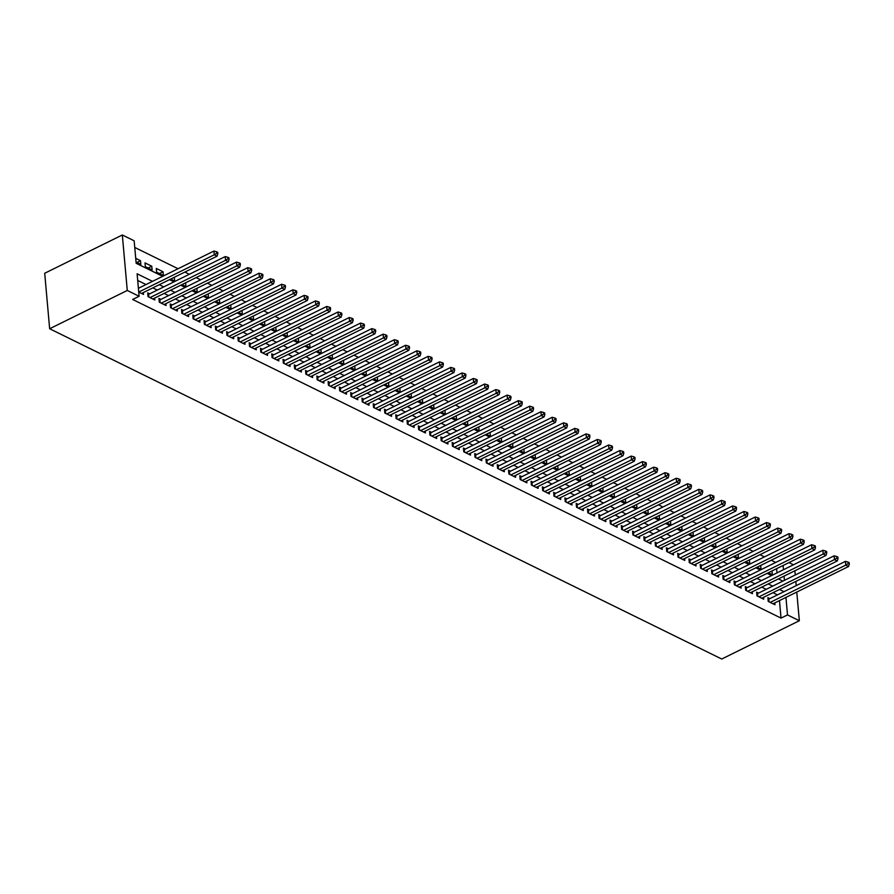 <?xml version="1.0" encoding="UTF-8"?>
<svg xmlns="http://www.w3.org/2000/svg" width="894" height="894" viewBox="0 0 894 894"><rect width="100%" height="100%" fill="white"/><g stroke="black" fill="none" stroke-linecap="round" stroke-linejoin="round"><path stroke-width="1.34" d="M788.966 562.583L793.459 564.784M162.686 276.324L136.167 263.283L134.156 240.799L122.322 234.977L44.7 273.262L49.651 328.746L721.726 659.023L799.337 620.738L787.502 614.916L785.938 597.393M775.713 562.438L771.231 560.236M764.437 556.895L759.945 554.693M753.161 551.352L748.669 549.151M741.875 545.809L737.394 543.608M730.599 540.278L726.118 538.065M719.324 534.735L714.842 532.533M708.048 529.192L703.567 526.991M696.772 523.649L692.291 521.448M685.497 518.107L681.016 515.905M674.221 512.564L669.74 510.362M662.946 507.021L658.465 504.819M651.67 501.478L647.189 499.277M640.395 495.946L635.913 493.734M629.119 490.404L624.638 488.202M617.843 484.861L613.362 482.659M606.568 479.318L602.075 477.117M595.292 473.775L590.8 471.574M584.005 468.232L579.524 466.031M572.73 462.69L568.249 460.488M561.454 457.147L556.973 454.945M550.179 451.604L545.698 449.403M538.903 446.072L534.422 443.86M527.628 440.53L523.146 438.328M516.352 434.987L511.871 432.785M505.076 429.444L500.595 427.243M493.801 423.901L489.32 421.7M482.525 418.358L478.044 416.157M471.25 412.816L466.769 410.614M459.974 407.273L455.493 405.071M448.699 401.73L444.217 399.529M437.423 396.198L432.931 393.986M426.147 390.656L421.655 388.454M414.861 385.113L410.38 382.911M403.585 379.57L399.104 377.369M392.31 374.027L387.828 371.826M381.034 368.484L376.553 366.283M369.758 362.942L365.277 360.74M358.483 357.399L354.002 355.197M347.207 351.867L342.726 349.655M335.932 346.324L331.451 344.123M324.656 340.782L320.175 338.58M313.381 335.239L308.899 333.037M302.105 329.696L297.624 327.495M290.829 324.153L286.348 321.952M279.554 318.61L275.061 316.409M268.278 313.068L263.786 310.866M256.991 307.525L252.51 305.323M245.716 301.993L241.235 299.781M234.44 296.45L229.959 294.249M223.165 290.908L218.684 288.706M211.889 285.365L207.408 283.163M200.614 279.822L196.132 277.621M189.338 274.279L184.857 272.078M178.062 268.736L134.759 247.459M769.857 598.634L767.89 597.661L768.225 601.416L774.986 604.735L774.819 602.88M758.581 593.091L756.615 592.13L756.95 595.873L763.711 599.203L763.543 597.337M747.306 587.548L745.339 586.587L745.674 590.331L752.435 593.661L752.267 591.794M736.03 582.016L734.063 581.044L734.399 584.788L741.16 588.118L740.992 586.252M724.755 576.474L722.788 575.501L723.112 579.245L729.884 582.575L729.716 580.709M713.479 570.931L711.501 569.959L711.836 573.713L718.608 577.032L718.441 575.166M702.203 565.388L700.226 564.416L700.561 568.171L707.333 571.489L707.165 569.634M690.928 559.845L688.95 558.873L689.285 562.628L696.057 565.947L695.89 564.092M679.652 554.302L677.674 553.33L678.01 557.085L684.782 560.404L684.614 558.549M668.377 548.76L666.399 547.798L666.734 551.542L673.506 554.872L673.338 553.006M657.101 543.217L655.123 542.256L655.458 545.999L662.219 549.329L662.063 547.463M645.826 537.685L643.848 536.713L644.183 540.457L650.944 543.787L650.787 541.92M634.55 532.142L632.572 531.17L632.907 534.914L639.668 538.244L639.501 536.378M623.263 526.6L621.296 525.627L621.632 529.371L628.393 532.701L628.225 530.835M611.988 521.057L610.021 520.084L610.356 523.839L617.117 527.158L616.949 525.303M600.712 515.514L598.745 514.542L599.081 518.297L605.841 521.615L605.674 519.76M589.437 509.971L587.47 508.999L587.805 512.754L594.566 516.073L594.398 514.218M578.161 504.428L576.194 503.456L576.529 507.211L583.29 510.53L583.123 508.675M566.885 498.886L564.919 497.924L565.243 501.668L572.015 504.998L571.847 503.132M555.61 493.343L553.632 492.382L553.967 496.125L560.739 499.455L560.572 497.589M544.334 487.811L542.356 486.839L542.692 490.582L549.464 493.913L549.296 492.046M533.059 482.268L531.081 481.296L531.416 485.04L538.188 488.37L538.02 486.504M521.783 476.726L519.805 475.753L520.14 479.497L526.912 482.827L526.745 480.961M510.508 471.183L508.53 470.21L508.865 473.965L515.637 477.284L515.469 475.429M499.232 465.64L497.254 464.668L497.589 468.422L504.361 471.741L504.194 469.886M487.956 460.097L485.978 459.125L486.314 462.88L493.075 466.199L492.918 464.344M476.681 454.554L474.703 453.582L475.038 457.337L481.799 460.656L481.642 458.801M465.405 449.012L463.427 448.05L463.762 451.794L470.523 455.124L470.356 453.258M454.118 443.469L452.152 442.508L452.487 446.251L459.248 449.581L459.08 447.715M442.843 437.937L440.876 436.965L441.211 440.708L447.972 444.039L447.805 442.172M431.567 432.394L429.601 431.422L429.936 435.166L436.697 438.496L436.529 436.63M420.292 426.851L418.325 425.879L418.66 429.634L425.421 432.953L425.253 431.098M409.016 421.309L407.049 420.336L407.385 424.091L414.146 427.41L413.978 425.555M397.741 415.766L395.774 414.794L396.098 418.548L402.87 421.867L402.702 420.012M386.465 410.223L384.487 409.251L384.822 413.006L391.594 416.325L391.427 414.47M375.189 404.68L373.211 403.719L373.547 407.463L380.319 410.793L380.151 408.927M363.914 399.137L361.936 398.176L362.271 401.92L369.043 405.25L368.876 403.384M352.638 393.606L350.66 392.634L350.996 396.377L357.768 399.707L357.6 397.841M341.363 388.063L339.385 387.091L339.72 390.834L346.492 394.165L346.324 392.298M330.087 382.52L328.109 381.548L328.444 385.292L335.205 388.622L335.049 386.756M318.812 376.977L316.834 376.005L317.169 379.76L323.93 383.079L323.773 381.224M307.536 371.435L305.558 370.462L305.893 374.217L312.654 377.536L312.487 375.681M296.249 365.892L294.282 364.92L294.618 368.674L301.379 371.993L301.211 370.138M284.974 360.349L283.007 359.377L283.342 363.132L290.103 366.451L289.935 364.596M273.698 354.806L271.731 353.845L272.067 357.589L278.827 360.919L278.66 359.053M262.423 349.263L260.456 348.302L260.791 352.046L267.552 355.376L267.384 353.51M251.147 343.732L249.18 342.76L249.515 346.503L256.276 349.833L256.109 347.967M239.871 338.189L237.905 337.217L238.229 340.96L245.001 344.291L244.833 342.424M228.596 332.646L226.618 331.674L226.953 335.429L233.725 338.748L233.557 336.882M217.32 327.103L215.342 326.131L215.677 329.886L222.45 333.205L222.282 331.35M206.045 321.561L204.067 320.588L204.402 324.343L211.174 327.662L211.006 325.807M194.769 316.018L192.791 315.046L193.126 318.8L199.898 322.119L199.731 320.264M183.493 310.475L181.516 309.514L181.851 313.258L188.623 316.588L188.455 314.722M172.218 304.932L170.24 303.971L170.575 307.715L177.347 311.045L177.18 309.179M160.942 299.401L158.964 298.428L159.3 302.172L166.06 305.502L165.904 303.636M149.667 293.858L147.689 292.886L148.024 296.629L154.785 299.959L154.628 298.093M136.86 262.467L140.503 260.679L135.72 258.332M148.136 268.01L151.779 266.222L145.007 262.892L145.342 266.647L152.114 269.966L151.779 266.222M159.411 273.553L163.054 271.754L156.294 268.435L156.618 272.178L163.39 275.508L163.054 271.754M170.687 279.096L174.296 277.285M181.963 284.638L185.572 282.828M196.881 288.382L197.216 292.137L193.216 290.159L196.848 288.371M204.525 295.724L208.157 293.925L208.492 297.68L204.491 295.702M215.8 301.267L219.41 299.456M227.076 306.798L230.686 304.988M238.352 312.341L241.961 310.531M249.627 317.884L253.237 316.074M264.546 321.628L264.881 325.382L260.869 323.416L264.512 321.616M272.178 328.97L275.821 327.17L276.157 330.925L272.145 328.958M283.454 334.512L287.063 332.702M294.729 340.055L298.339 338.245M306.005 345.598L309.615 343.788M320.924 349.342L321.259 353.085L317.247 351.118L320.89 349.331M328.556 356.672L332.166 354.862L332.534 358.628L328.534 356.661M339.832 362.215L343.441 360.405M351.107 367.758L354.717 365.948M362.394 373.301L365.992 371.491M373.67 378.844L377.279 377.033M384.945 384.386L388.555 382.576L388.912 386.342L384.912 384.375M396.221 389.929L399.853 388.13L400.188 391.885L396.187 389.907M407.496 395.472L411.106 393.662M418.772 401.015L422.381 399.193M430.048 406.546L433.657 404.736M444.966 410.301L445.301 414.045L441.29 412.078L444.933 410.279M452.599 417.632L456.242 415.833L456.577 419.588L452.565 417.621M463.874 423.175L467.517 421.376L467.853 425.131L463.841 423.164M475.15 428.718L478.759 426.907M486.425 434.26L490.035 432.45M501.344 438.004L501.679 441.748L497.679 439.781L501.31 437.993M508.977 445.346L512.62 443.547L512.955 447.291L508.954 445.324M520.252 450.878L523.862 449.067L524.23 452.833L520.23 450.867M531.539 456.421L535.148 454.61M542.814 461.963L546.424 460.153M554.09 467.506L557.7 465.696M565.366 473.049L568.975 471.239L569.333 475.005L565.332 473.038M576.641 478.592L580.251 476.781L580.608 480.547L576.608 478.581M587.917 484.135L591.56 482.335L591.895 486.09L587.883 484.112M599.192 489.677L602.802 487.867M610.468 495.22L614.077 493.399M625.387 498.964L625.722 502.707L621.71 500.741L625.353 498.941M633.019 506.295L636.629 504.484L636.997 508.25L632.986 506.283M644.295 511.837L647.904 510.027L648.273 513.793L644.261 511.826M655.57 517.38L659.18 515.57M666.846 522.923L670.455 521.113M681.764 526.667L682.1 530.421L678.099 528.443L681.731 526.655M689.408 534.009L693.04 532.209L693.375 535.964L689.375 533.986M700.684 539.551L704.316 537.752L704.651 541.496L700.65 539.529M711.959 545.083L715.569 543.273L715.926 547.039L711.926 545.072M723.235 550.626L726.844 548.815M734.51 556.169L738.12 554.358M749.429 559.912L749.764 563.667L745.752 561.7L749.395 559.901M757.062 567.254L760.671 565.444L761.04 569.21L757.028 567.243M776.998 572.909L776.618 568.673M136.056 262.076L140.839 264.423L140.503 260.679M170.665 279.084L174.665 281.051L174.33 277.296M181.94 284.627L185.941 286.594L185.606 282.839M215.767 301.244L219.768 303.211L219.432 299.468M227.042 306.787L231.043 308.754L230.708 305.01M238.318 312.33L242.319 314.297L241.983 310.553M249.594 317.873L253.594 319.84L253.27 316.096M283.42 334.501L287.432 336.468L287.097 332.713M294.696 340.033L298.708 342.011L298.373 338.256M305.971 345.576L309.983 347.542L309.648 343.799M339.809 362.204L343.81 364.171L343.475 360.427M351.085 367.747L355.086 369.714L354.75 365.97M362.361 373.29L366.361 375.257L366.026 371.502M373.636 378.832L377.637 380.799L377.302 377.044M407.463 395.45L411.463 397.417L411.139 393.673M418.738 400.993L422.75 402.959L422.415 399.216M430.014 406.535L434.026 408.502L433.691 404.758M475.116 428.707L479.128 430.673L478.793 426.919M486.403 434.238L490.404 436.216L490.068 432.461M531.505 456.409L535.506 458.376L535.171 454.633M542.781 461.952L546.782 463.919L546.446 460.175M554.057 467.495L558.057 469.462L557.722 465.707M599.159 489.655L603.171 491.622L602.835 487.878M610.434 495.198L614.446 497.165L614.111 493.421M655.548 517.369L659.548 519.336L659.213 515.581M666.823 522.912L670.824 524.879L670.489 521.124M723.201 550.615L727.202 552.581L726.867 548.838M734.477 556.157L738.478 558.124L738.153 554.381M768.304 572.786L772.315 574.753L771.98 570.998L768.337 572.797M152.494 281.353L137.106 273.787L139.106 296.283L132.647 299.468L781.032 618.1L779.467 600.589M777.501 594.868L773.019 592.666M766.225 589.325L761.744 587.123M754.949 583.782L750.468 581.581M743.674 578.239L739.193 576.038M732.398 572.696L727.917 570.495M721.123 567.154L716.642 564.952M709.847 561.622L705.366 559.409M698.572 556.079L694.09 553.867M687.296 550.536L682.815 548.335M676.02 544.994L671.539 542.792M664.745 539.451L660.264 537.249M653.469 533.908L648.988 531.707M642.194 528.365L637.701 526.164M630.918 522.822L626.426 520.621M619.631 517.28L615.15 515.078M608.356 511.748L603.875 509.535M597.08 506.205L592.599 504.004M585.805 500.662L581.323 498.461M574.529 495.12L570.048 492.918M563.254 489.577L558.772 487.375M551.978 484.034L547.497 481.832M540.702 478.491L536.221 476.29M529.427 472.948L524.946 470.747M518.151 467.406L513.67 465.204M506.876 461.874L502.394 459.661M495.6 456.331L491.119 454.13M484.324 450.788L479.832 448.587M473.049 445.246L468.557 443.044M461.762 439.703L457.281 437.501M450.487 434.16L446.005 431.958M439.211 428.617L434.73 426.416M427.935 423.074L423.454 420.873M416.66 417.543L412.179 415.33M405.384 412L400.903 409.798M394.109 406.457L389.628 404.256M382.833 400.914L378.352 398.713M371.558 395.371L367.076 393.17M360.282 389.829L355.801 387.627M349.006 384.286L344.525 382.084M337.731 378.743L333.25 376.542M326.455 373.2L321.974 370.999M315.18 367.669L310.687 365.456M303.904 362.126L299.412 359.924M292.617 356.583L288.136 354.382M281.342 351.04L276.861 348.839M270.066 345.497L265.585 343.296M258.791 339.955L254.309 337.753M247.515 334.412L243.034 332.21M236.239 328.869L231.758 326.668M224.964 323.337L220.483 321.125M213.688 317.795L209.207 315.582M202.413 312.252L197.932 310.05M191.137 306.709L186.656 304.508M179.862 301.166L175.38 298.965M168.586 295.623L164.105 293.422M157.31 290.081L152.818 287.879M146.035 284.538L137.698 280.448M141.543 293.444L217.086 256.176L214.269 254.79L138.738 292.059L143.509 294.417L143.342 292.55M781.032 618.1L787.502 614.916M139.106 296.283L127.272 290.461L49.651 328.746M799.337 620.738L796.777 592.051M796.208 585.637L795.828 581.413M795.258 574.998L794.878 570.774M784.418 580.351L784.038 576.127M783.468 569.713L783.088 565.489M169.48 279.666L173.961 281.867M180.756 285.208L185.248 287.41M192.031 290.74L196.524 292.953M203.318 296.283L207.799 298.484M214.594 301.826L219.075 304.027M225.869 307.368L230.35 309.57M237.145 312.911L241.626 315.113M248.42 318.454L252.901 320.655M259.696 323.997L264.177 326.198M270.971 329.54L275.453 331.741M282.247 335.071L286.728 337.284M293.523 340.614L298.004 342.815M304.798 346.157L309.279 348.358M316.074 351.7L320.555 353.901M327.349 357.242L331.83 359.444M338.625 362.785L343.117 364.987M349.9 368.328L354.393 370.529M361.187 373.871L365.668 376.072M372.463 379.414L376.944 381.615M383.738 384.945L388.219 387.158M395.014 390.488L399.495 392.689M406.289 396.031L410.771 398.232M417.565 401.574L422.046 403.775M428.841 407.116L433.322 409.318M440.116 412.659L444.597 414.861M451.392 418.202L455.873 420.403M462.667 423.745L467.149 425.946M473.943 429.276L478.424 431.489M485.218 434.819L489.7 437.021M496.494 440.362L500.975 442.564M507.77 445.905L512.262 448.106M519.045 451.448L523.538 453.649M530.332 456.99L534.813 459.192M541.608 462.533L546.089 464.735M552.883 468.076L557.364 470.278M564.159 473.619L568.64 475.82M575.434 479.15L579.915 481.363M586.71 484.693L591.191 486.895M597.985 490.236L602.467 492.438M609.261 495.779L613.742 497.98M620.537 501.322L625.018 503.523M631.812 506.864L636.293 509.066M643.088 512.407L647.569 514.609M654.363 517.95L658.844 520.152M665.639 523.493L670.131 525.694M676.914 529.024L681.407 531.237M688.201 534.567L692.682 536.769M699.477 540.11L703.958 542.312M710.752 545.653L715.234 547.854M722.028 551.196L726.509 553.397M733.303 556.738L737.785 558.94M744.579 562.281L749.06 564.483M755.855 567.824L760.336 570.026M767.13 573.356L771.611 575.568M778.406 578.899L782.887 581.1M122.322 234.977L127.272 290.461M783.971 591.672L779.49 589.47M772.695 586.129L768.214 583.927M761.42 580.597L756.939 578.384M750.144 575.054L745.663 572.842M738.869 569.512L734.387 567.31M727.593 563.969L723.112 561.767M716.317 558.426L711.836 556.224M705.042 552.883L700.561 550.682M693.766 547.34L689.285 545.139M682.491 541.798L677.998 539.596M671.215 536.255L666.723 534.053M659.928 530.723L655.447 528.51M648.653 525.18L644.172 522.979M637.377 519.637L632.896 517.436M626.102 514.095L621.621 511.893M614.826 508.552L610.345 506.35M603.551 503.009L599.069 500.808M592.275 497.466L587.794 495.265M580.999 491.923L576.518 489.722M569.724 486.381L565.243 484.179M558.448 480.849L553.967 478.636M547.173 475.306L542.692 473.105M535.897 469.763L531.416 467.562M524.622 464.221L520.14 462.019M513.346 458.678L508.854 456.476M502.07 453.135L497.578 450.934M490.784 447.592L486.302 445.391M479.508 442.049L475.027 439.848M468.232 436.518L463.751 434.305M456.957 430.975L452.476 428.774M445.681 425.432L441.2 423.231M434.406 419.889L429.925 417.688M423.13 414.347L418.649 412.145M411.855 408.804L407.373 406.602M400.579 403.261L396.098 401.06M389.303 397.718L384.822 395.517M378.028 392.175L373.547 389.974M366.752 386.644L362.271 384.431M355.477 381.101L350.984 378.9M344.201 375.558L339.709 373.357M332.914 370.015L328.433 367.814M321.639 364.473L317.158 362.271M310.363 358.93L305.882 356.728M299.088 353.387L294.607 351.186M287.812 347.844L283.331 345.643M276.537 342.313L272.055 340.1M265.261 336.77L260.78 334.557M253.985 331.227L249.504 329.026M242.71 325.684L238.229 323.483M231.434 320.141L226.953 317.94M220.159 314.599L215.677 312.397M208.883 309.056L204.402 306.854M197.608 303.513L193.126 301.312M186.332 297.97L181.84 295.769M175.056 292.439L170.564 290.226M163.77 286.896L159.288 284.694M138.402 288.304L213.934 251.046L214.269 254.79L216.694 253.259L217.823 253.807L217.689 252.309L216.56 251.75L216.694 253.259M216.56 251.75L213.934 251.046M217.086 256.176L217.823 253.807M150.002 297.601L225.545 260.333L228.361 261.718L152.818 298.987M147.845 294.618L148.058 294.562A1.721 0.838 174.9 0 0 148.627 294.361L225.21 256.589L225.545 260.333L227.97 258.791L229.099 259.349L228.965 257.852L227.836 257.293L227.97 258.791M227.836 257.293L225.21 256.589M228.361 261.718L229.099 259.349M161.278 303.144L236.821 265.876L239.637 267.261L164.094 304.53M159.121 300.161L159.344 300.105A1.721 0.838 174.9 0 0 159.903 299.903L236.485 262.121L236.821 265.876L239.246 264.333L240.374 264.892L240.24 263.395L239.111 262.836L239.246 264.333M239.111 262.836L236.485 262.121M239.637 267.261L240.374 264.892M172.553 308.687L248.096 271.418L250.923 272.804L175.369 310.073M170.396 305.692L170.62 305.647A1.721 0.838 174.9 0 0 171.179 305.446L247.761 267.664L248.096 271.418L250.521 269.876L251.65 270.435L251.516 268.938L250.387 268.379L250.521 269.876M250.387 268.379L247.761 267.664M250.923 272.804L251.65 270.435M183.829 314.23L259.372 276.961L262.199 278.347L186.645 315.616M181.672 311.235L181.895 311.19A1.721 0.838 174.9 0 0 182.454 310.989L259.036 273.206L259.372 276.961L261.808 275.419L262.925 275.978L262.791 274.469L261.674 273.922L261.808 275.419M261.674 273.922L259.036 273.206M262.199 278.347L262.925 275.978M195.104 319.773L270.647 282.504L273.475 283.89L197.92 321.158M192.948 316.778L193.171 316.733A1.721 0.838 174.9 0 0 193.73 316.532L270.312 278.749L270.647 282.504L273.083 280.962L274.201 281.521L274.078 280.012L272.949 279.464L273.083 280.962M272.949 279.464L270.312 278.749M273.475 283.89L274.201 281.521M206.38 325.315L281.923 288.036L284.75 289.421L209.196 326.69M204.223 322.321L204.447 322.265A1.721 0.838 174.9 0 0 205.005 322.075L281.599 284.292L281.923 288.036L284.359 286.505L285.488 287.052L285.354 285.555L284.225 285.007L284.359 286.505M284.225 285.007L281.599 284.292M284.75 289.421L285.488 287.052M217.655 330.847L293.21 293.578L296.026 294.964L220.472 332.233M215.499 327.863L215.722 327.807A1.721 0.838 174.9 0 0 216.281 327.617L292.874 289.835L293.21 293.578L295.635 292.047L296.763 292.595L296.629 291.098L295.501 290.55L295.635 292.047M295.501 290.55L292.874 289.835M296.026 294.964L296.763 292.595M228.931 336.39L304.485 299.121L307.301 300.507L231.747 337.776M226.774 333.406L226.998 333.35A1.721 0.838 174.9 0 0 227.557 333.16L304.15 295.378L304.485 299.121L306.91 297.59L308.039 298.138L307.905 296.64L306.776 296.082L306.91 297.59M306.776 296.082L304.15 295.378M307.301 300.507L308.039 298.138M240.207 341.933L315.761 304.664L318.577 306.05L243.023 343.318M238.05 338.949L238.273 338.893A1.721 0.838 174.9 0 0 238.843 338.692L315.426 300.92L315.761 304.664L318.186 303.122L319.314 303.681L319.18 302.183L318.052 301.624L318.186 303.122M318.052 301.624L315.426 300.92M318.577 306.05L319.314 303.681M251.482 347.475L327.036 310.207L329.852 311.593L254.298 348.861M249.325 344.492L249.549 344.436A1.721 0.838 174.9 0 0 250.119 344.235L326.701 306.463L327.036 310.207L329.461 308.665L330.59 309.223L330.456 307.726L329.327 307.167L329.461 308.665M329.327 307.167L326.701 306.463M329.852 311.593L330.59 309.223M262.758 353.018L338.312 315.75L341.128 317.135L265.574 354.404M260.612 350.035L260.825 349.979A1.721 0.838 174.9 0 0 261.394 349.777L337.977 311.995L338.312 315.75L340.737 314.207L341.866 314.766L341.731 313.269L340.603 312.71L340.737 314.207M340.603 312.71L337.977 311.995M341.128 317.135L341.866 314.766M274.033 358.561L349.588 321.292L352.404 322.678L276.861 359.947M271.888 355.566L272.1 355.521A1.721 0.838 174.9 0 0 272.67 355.32L349.252 317.538L349.588 321.292L352.012 319.75L353.141 320.309L353.007 318.812L351.878 318.253L352.012 319.75M351.878 318.253L349.252 317.538M352.404 322.678L353.141 320.309M285.309 364.104L360.863 326.835L363.679 328.221L288.136 365.49M283.163 361.109L283.376 361.064A1.721 0.838 174.9 0 0 283.946 360.863L360.528 323.08L360.863 326.835L363.288 325.293L364.417 325.852L364.283 324.343L363.154 323.796L363.288 325.293M363.154 323.796L360.528 323.08M363.679 328.221L364.417 325.852M296.584 369.647L372.139 332.378L374.955 333.764L299.412 371.032M294.439 366.652L294.651 366.607A1.721 0.838 174.9 0 0 295.221 366.406L371.803 328.623L372.139 332.378L374.564 330.836L375.692 331.383L375.558 329.886L374.43 329.338L374.564 330.836M374.43 329.338L371.803 328.623M374.955 333.764L375.692 331.383M307.86 375.178L383.414 337.91L386.23 339.295L310.687 376.564M305.714 372.195L305.927 372.139A1.721 0.838 174.9 0 0 306.497 371.949L383.079 334.166L383.414 337.91L385.839 336.379L386.968 336.926L386.834 335.429L385.705 334.881L385.839 336.379M385.705 334.881L383.079 334.166M386.23 339.295L386.968 336.926M319.147 380.721L394.69 343.452L397.506 344.838L321.963 382.107M316.99 377.737L317.214 377.681A1.721 0.838 174.9 0 0 317.772 377.491L394.355 339.709L394.69 343.452L397.115 341.921L398.243 342.469L398.109 340.972L396.981 340.413L397.115 341.921M396.981 340.413L394.355 339.709M397.506 344.838L398.243 342.469M330.422 386.264L405.965 348.995L408.781 350.381L333.238 387.65M328.266 383.28L328.489 383.224A1.721 0.838 174.9 0 0 329.048 383.023L405.63 345.252L405.965 348.995L408.39 347.464L409.519 348.012L409.385 346.514L408.256 345.956L408.39 347.464M408.256 345.956L405.63 345.252M408.781 350.381L409.519 348.012M341.698 391.807L417.241 354.538L420.068 355.924L344.514 393.192M339.541 388.823L339.765 388.767A1.721 0.838 174.9 0 0 340.323 388.566L416.906 350.794L417.241 354.538L419.666 352.996L420.795 353.555L420.661 352.057L419.532 351.498L419.666 352.996M419.532 351.498L416.906 350.794M420.068 355.924L420.795 353.555M352.974 397.349L428.517 360.081L431.344 361.467L355.79 398.735M350.817 394.366L351.04 394.31A1.721 0.838 174.9 0 0 351.599 394.109L428.181 356.337L428.517 360.081L430.953 358.539L432.07 359.097L431.936 357.6L430.819 357.041L430.953 358.539M430.819 357.041L428.181 356.337M431.344 361.467L432.07 359.097M364.249 402.892L439.792 365.624L442.619 367.009L367.065 404.278M362.092 399.909L362.316 399.853A1.721 0.838 174.9 0 0 362.875 399.652L439.457 361.869L439.792 365.624L442.228 364.082L443.357 364.64L443.223 363.143L442.094 362.584L442.228 364.082M442.094 362.584L439.457 361.869M442.619 367.009L443.357 364.64M375.525 408.435L451.068 371.166L453.895 372.552L378.341 409.821M373.368 405.44L373.591 405.395A1.721 0.838 174.9 0 0 374.15 405.194L450.744 367.412L451.068 371.166L453.504 369.624L454.633 370.183L454.498 368.674L453.37 368.127L453.504 369.624M453.37 368.127L450.744 367.412M453.895 372.552L454.633 370.183M386.8 413.978L462.354 376.709L465.171 378.095L389.616 415.364M384.643 410.983L384.867 410.938A1.721 0.838 174.9 0 0 385.426 410.737L462.019 372.954L462.354 376.709L464.779 375.167L465.908 375.726L465.774 374.217L464.645 373.67L464.779 375.167M464.645 373.67L462.019 372.954M465.171 378.095L465.908 375.726M398.076 419.521L473.63 382.252L476.446 383.627L400.892 420.906M395.919 416.526L396.143 416.47A1.721 0.838 174.9 0 0 396.701 416.28L473.295 378.497L473.63 382.252L476.055 380.71L477.184 381.257L477.05 379.76L475.921 379.212L476.055 380.71M475.921 379.212L473.295 378.497M476.446 383.627L477.184 381.257M409.351 425.052L484.906 387.784L487.722 389.169L412.168 426.438M407.195 422.069L407.418 422.013A1.721 0.838 174.9 0 0 407.988 421.823L484.57 384.04L484.906 387.784L487.331 386.253L488.459 386.8L488.325 385.303L487.196 384.755L487.331 386.253M487.196 384.755L484.57 384.04M487.722 389.169L488.459 386.8M420.627 430.595L496.181 393.326L498.997 394.712L423.443 431.981M418.47 427.611L418.694 427.555A1.721 0.838 174.9 0 0 419.264 427.366L495.846 389.583L496.181 393.326L498.606 391.796L499.735 392.343L499.601 390.846L498.472 390.287L498.606 391.796M498.472 390.287L495.846 389.583M498.997 394.712L499.735 392.343M431.903 436.138L507.457 398.869L510.273 400.255L434.73 437.524M429.757 433.154L429.969 433.098A1.721 0.838 174.9 0 0 430.539 432.897L507.121 395.126L507.457 398.869L509.882 397.327L511.01 397.886L510.876 396.388L509.748 395.83L509.882 397.327M509.748 395.83L507.121 395.126M510.273 400.255L511.01 397.886M443.178 441.681L518.732 404.412L521.548 405.798L446.005 443.066M441.033 438.697L441.245 438.641A1.721 0.838 174.9 0 0 441.815 438.44L518.397 400.668L518.732 404.412L521.157 402.87L522.286 403.429L522.152 401.931L521.023 401.372L521.157 402.87M521.023 401.372L518.397 400.668M521.548 405.798L522.286 403.429M454.454 447.223L530.008 409.955L532.824 411.341L457.281 448.609M452.308 444.24L452.52 444.184A1.721 0.838 174.9 0 0 453.09 443.983L529.673 406.2L530.008 409.955L532.433 408.413L533.562 408.971L533.427 407.474L532.299 406.915L532.433 408.413M532.299 406.915L529.673 406.2M532.824 411.341L533.562 408.971M465.729 452.766L541.283 415.498L544.1 416.883L468.557 454.152M463.584 449.771L463.796 449.727A1.721 0.838 174.9 0 0 464.366 449.526L540.948 411.743L541.283 415.498L543.708 413.956L544.837 414.514L544.703 413.017L543.574 412.458L543.708 413.956M543.574 412.458L540.948 411.743M544.1 416.883L544.837 414.514M477.016 458.309L552.559 421.04L555.375 422.426L479.832 459.695M474.859 455.314L475.072 455.269A1.721 0.838 174.9 0 0 475.642 455.068L552.224 417.286L552.559 421.04L554.984 419.498L556.113 420.057L555.979 418.548L554.85 418.001L554.984 419.498M554.85 418.001L552.224 417.286M555.375 422.426L556.113 420.057M488.292 463.852L563.835 426.583L566.651 427.969L491.108 465.238M486.135 460.857L486.358 460.812A1.721 0.838 174.9 0 0 486.917 460.611L563.499 422.828L563.835 426.583L566.26 425.041L567.388 425.589L567.254 424.091L566.125 423.544L566.26 425.041M566.125 423.544L563.499 422.828M566.651 427.969L567.388 425.589M499.567 469.395L575.11 432.115L577.937 433.501L502.383 470.769M497.41 466.4L497.634 466.344A1.721 0.838 174.9 0 0 498.193 466.154L574.775 428.371L575.11 432.115L577.535 430.584L578.664 431.132L578.53 429.634L577.401 429.086L577.535 430.584M577.401 429.086L574.775 428.371M577.937 433.501L578.664 431.132M510.843 474.926L586.386 437.658L589.213 439.043L513.659 476.312M508.686 471.943L508.909 471.887A1.721 0.838 174.9 0 0 509.468 471.697L586.051 433.914L586.386 437.658L588.822 436.127L589.939 436.674L589.805 435.177L588.688 434.618L588.822 436.127M588.688 434.618L586.051 433.914M589.213 439.043L589.939 436.674M522.118 480.469L597.661 443.2L600.489 444.586L524.934 481.855M519.962 477.485L520.185 477.43A1.721 0.838 174.9 0 0 520.744 477.228L597.326 439.457L597.661 443.2L600.097 441.67L601.215 442.217L601.092 440.72L599.963 440.161L600.097 441.67M599.963 440.161L597.326 439.457M600.489 444.586L601.215 442.217M533.394 486.012L608.937 448.743L611.764 450.129L536.21 487.398M531.237 483.028L531.461 482.972A1.721 0.838 174.9 0 0 532.019 482.771L608.613 445L608.937 448.743L611.373 447.201L612.502 447.76L612.368 446.262L611.239 445.704L611.373 447.201M611.239 445.704L608.613 445M611.764 450.129L612.502 447.76M544.669 491.555L620.224 454.286L623.04 455.672L547.486 492.94M542.513 488.571L542.736 488.515A1.721 0.838 174.9 0 0 543.295 488.314L619.888 450.542L620.224 454.286L622.649 452.744L623.777 453.303L623.643 451.805L622.515 451.246L622.649 452.744M622.515 451.246L619.888 450.542M623.04 455.672L623.777 453.303M555.945 497.098L631.499 459.829L634.315 461.215L558.761 498.483M553.788 494.114L554.012 494.058A1.721 0.838 174.9 0 0 554.571 493.857L631.164 456.074L631.499 459.829L633.924 458.287L635.053 458.846L634.919 457.348L633.79 456.789L633.924 458.287M633.79 456.789L631.164 456.074M634.315 461.215L635.053 458.846M567.221 502.64L642.775 465.372L645.591 466.757L570.037 504.026M565.064 499.645L565.287 499.601A1.721 0.838 174.9 0 0 565.857 499.4L642.44 461.617L642.775 465.372L645.2 463.83L646.328 464.388L646.194 462.88L645.066 462.332L645.2 463.83M645.066 462.332L642.44 461.617M645.591 466.757L646.328 464.388M578.496 508.183L654.05 470.914L656.866 472.3L581.312 509.569M576.339 505.188L576.563 505.144A1.721 0.838 174.9 0 0 577.133 504.942L653.715 467.16L654.05 470.914L656.475 469.372L657.604 469.931L657.47 468.422L656.341 467.875L656.475 469.372M656.341 467.875L653.715 467.16M656.866 472.3L657.604 469.931M589.772 513.726L665.326 476.457L668.142 477.843L592.588 515.112M587.626 510.731L587.839 510.686A1.721 0.838 174.9 0 0 588.408 510.485L664.991 472.702L665.326 476.457L667.751 474.915L668.88 475.463L668.746 473.965L667.617 473.418L667.751 474.915M667.617 473.418L664.991 472.702M668.142 477.843L668.88 475.463M601.047 519.258L676.602 481.989L679.418 483.375L603.875 520.643M598.902 516.274L599.114 516.218A1.721 0.838 174.9 0 0 599.684 516.028L676.266 478.245L676.602 481.989L679.027 480.458L680.155 481.006L680.021 479.508L678.892 478.961L679.027 480.458M678.892 478.961L676.266 478.245M679.418 483.375L680.155 481.006M612.323 524.8L687.877 487.532L690.693 488.917L615.15 526.186M610.177 521.817L610.39 521.761A1.721 0.838 174.9 0 0 610.96 521.571L687.542 483.788L687.877 487.532L690.302 486.001L691.431 486.548L691.297 485.051L690.168 484.492L690.302 486.001M690.168 484.492L687.542 483.788M690.693 488.917L691.431 486.548M623.599 530.343L699.153 493.075L701.969 494.46L626.426 531.729M621.453 527.359L621.665 527.304A1.721 0.838 174.9 0 0 622.235 527.102L698.817 489.331L699.153 493.075L701.578 491.544L702.706 492.091L702.572 490.594L701.444 490.035L701.578 491.544M701.444 490.035L698.817 489.331M701.969 494.46L702.706 492.091M634.874 535.886L710.428 498.617L713.244 500.003L637.701 537.272M632.729 532.902L632.941 532.846A1.721 0.838 174.9 0 0 633.511 532.645L710.093 494.874L710.428 498.617L712.853 497.075L713.982 497.634L713.848 496.136L712.719 495.578L712.853 497.075M712.719 495.578L710.093 494.874M713.244 500.003L713.982 497.634M646.161 541.429L721.704 504.16L724.52 505.546L648.977 542.814M644.004 538.445L644.228 538.389A1.721 0.838 174.9 0 0 644.786 538.188L721.369 500.405L721.704 504.16L724.129 502.618L725.257 503.177L725.123 501.679L723.995 501.121L724.129 502.618M723.995 501.121L721.369 500.405M724.52 505.546L725.257 503.177M657.436 546.972L732.979 509.703L735.796 511.089L660.253 548.357M655.28 543.977L655.503 543.932A1.721 0.838 174.9 0 0 656.062 543.731L732.644 505.948L732.979 509.703L735.404 508.161L736.533 508.72L736.399 507.222L735.27 506.663L735.404 508.161M735.27 506.663L732.644 505.948M735.796 511.089L736.533 508.72M668.712 552.514L744.255 515.246L747.082 516.631L671.528 553.9M666.555 549.519L666.779 549.475A1.721 0.838 174.9 0 0 667.337 549.274L743.92 511.491L744.255 515.246L746.68 513.704L747.809 514.262L747.675 512.754L746.546 512.206L746.68 513.704M746.546 512.206L743.92 511.491M747.082 516.631L747.809 514.262M679.988 558.057L755.531 520.789L758.358 522.174L682.804 559.443M677.831 555.062L678.054 555.018A1.721 0.838 174.9 0 0 678.613 554.816L755.195 517.034L755.531 520.789L757.967 519.246L759.084 519.805L758.95 518.297L757.833 517.749L757.967 519.246M757.833 517.749L755.195 517.034M758.358 522.174L759.084 519.805M691.263 563.6L766.806 526.331L769.633 527.706L694.079 564.986M689.106 560.605L689.33 560.549A1.721 0.838 174.9 0 0 689.889 560.359L766.471 522.577L766.806 526.331L769.242 524.789L770.371 525.337L770.237 523.839L769.108 523.292L769.242 524.789M769.108 523.292L766.471 522.577M769.633 527.706L770.371 525.337M702.539 569.132L778.082 531.863L780.909 533.249L705.355 570.517M700.382 566.148L700.605 566.092A1.721 0.838 174.9 0 0 701.164 565.902L777.758 528.119L778.082 531.863L780.518 530.332L781.647 530.88L781.512 529.382L780.384 528.835L780.518 530.332M780.384 528.835L777.758 528.119M780.909 533.249L781.647 530.88M713.814 574.674L789.368 537.406L792.185 538.791L716.63 576.06M711.658 571.691L711.881 571.635A1.721 0.838 174.9 0 0 712.44 571.445L789.033 533.662L789.368 537.406L791.793 535.875L792.922 536.422L792.788 534.925L791.659 534.366L791.793 535.875M791.659 534.366L789.033 533.662M792.185 538.791L792.922 536.422M725.09 580.217L800.644 542.949L803.46 544.334L727.906 581.603M722.933 577.233L723.157 577.178A1.721 0.838 174.9 0 0 723.715 576.976L800.309 539.205L800.644 542.949L803.069 541.406L804.198 541.965L804.064 540.468L802.935 539.909L803.069 541.406M802.935 539.909L800.309 539.205M803.46 544.334L804.198 541.965M736.365 585.76L811.92 548.491L814.736 549.877L739.182 587.146M734.209 582.776L734.432 582.72A1.721 0.838 174.9 0 0 735.002 582.519L811.584 544.748L811.92 548.491L814.345 546.949L815.473 547.508L815.339 546.01L814.211 545.452L814.345 546.949M814.211 545.452L811.584 544.748M814.736 549.877L815.473 547.508M747.641 591.303L823.195 554.034L826.011 555.42L750.457 592.688M745.484 588.319L745.708 588.263A1.721 0.838 174.9 0 0 746.278 588.062L822.86 550.279L823.195 554.034L825.62 552.492L826.749 553.051L826.615 551.553L825.486 550.995L825.62 552.492M825.486 550.995L822.86 550.279M826.011 555.42L826.749 553.051M758.917 596.846L834.471 559.577L837.287 560.963L761.744 598.231M756.771 593.851L756.983 593.806A1.721 0.838 174.9 0 0 757.553 593.605L834.136 555.822L834.471 559.577L836.896 558.035L838.024 558.594L837.89 557.096L836.762 556.537L836.896 558.035M836.762 556.537L834.136 555.822M837.287 560.963L838.024 558.594M770.192 602.388L845.746 565.12L848.562 566.505L773.019 603.774M768.047 599.393L768.259 599.349A1.721 0.838 174.9 0 0 768.829 599.148L845.411 561.365L845.746 565.12L848.171 563.578L849.3 564.136L849.166 562.628L848.037 562.08L848.171 563.578M848.037 562.08L845.411 561.365M848.562 566.505L849.3 564.136M148.259 296.752L148.058 294.562M148.862 297.043L148.627 294.361M159.534 302.295L159.344 300.105M160.138 302.585L159.903 299.903M170.81 307.827L170.62 305.647M171.424 308.128L171.179 305.446M182.085 313.369L181.895 311.19M182.7 313.671L182.454 310.989M193.361 318.912L193.171 316.733M193.976 319.214L193.73 316.532M204.637 324.455L204.447 322.265M205.251 324.757L205.005 322.075M215.912 329.998L215.722 327.807M216.527 330.299L216.281 327.617M227.188 335.541L226.998 333.35M227.802 335.842L227.557 333.16M238.463 341.083L238.273 338.893M239.078 341.374L238.843 338.692M249.75 346.626L249.549 344.436M250.354 346.917L250.119 344.235M261.026 352.158L260.825 349.979M261.629 352.459L261.394 349.777M272.301 357.701L272.1 355.521M272.905 358.002L272.67 355.32M283.577 363.243L283.376 361.064M284.18 363.545L283.946 360.863M294.852 368.786L294.651 366.607M295.456 369.088L295.221 366.406M306.128 374.329L305.927 372.139M306.731 374.631L306.497 371.949M317.404 379.872L317.214 377.681M318.007 380.173L317.772 377.491M328.679 385.415L328.489 383.224M329.294 385.716L329.048 383.023M339.955 390.957L339.765 388.767M340.569 391.248L340.323 388.566M351.23 396.5L351.04 394.31M351.845 396.791L351.599 394.109M362.506 402.032L362.316 399.853M363.12 402.334L362.875 399.652M373.781 407.575L373.591 405.395M374.396 407.876L374.15 405.194M385.057 413.117L384.867 410.938M385.672 413.419L385.426 410.737M396.333 418.66L396.143 416.47M396.947 418.962L396.701 416.28M407.619 424.203L407.418 422.013M408.223 424.505L407.988 421.823M418.895 429.746L418.694 427.555M419.498 430.048L419.264 427.366M430.17 435.289L429.969 433.098M430.774 435.59L430.539 432.897M441.446 440.831L441.245 438.641M442.049 441.122L441.815 438.44M452.722 446.374L452.52 444.184M453.325 446.665L453.09 443.983M463.997 451.906L463.796 449.727M464.601 452.208L464.366 449.526M475.273 457.449L475.072 455.269M475.876 457.75L475.642 455.068M486.548 462.991L486.358 460.812M487.152 463.293L486.917 460.611M497.824 468.534L497.634 466.344M498.439 468.836L498.193 466.154M509.099 474.077L508.909 471.887M509.714 474.379L509.468 471.697M520.375 479.62L520.185 477.43M520.99 479.922L520.744 477.228M531.651 485.163L531.461 482.972M532.265 485.453L532.019 482.771M542.926 490.705L542.736 488.515M543.541 490.996L543.295 488.314M554.202 496.237L554.012 494.058M554.816 496.539L554.571 493.857M565.477 501.78L565.287 499.601M566.092 502.082L565.857 499.4M576.764 507.323L576.563 505.144M577.368 507.624L577.133 504.942M588.04 512.865L587.839 510.686M588.643 513.167L588.408 510.485M599.315 518.408L599.114 516.218M599.919 518.71L599.684 516.028M610.591 523.951L610.39 521.761M611.194 524.253L610.96 521.571M621.866 529.494L621.665 527.304M622.47 529.796L622.235 527.102M633.142 535.037L632.941 532.846M633.745 535.327L633.511 532.645M644.418 540.579L644.228 538.389M645.021 540.87L644.786 538.188M655.693 546.111L655.503 543.932M656.308 546.413L656.062 543.731M666.969 551.654L666.779 549.475M667.583 551.956L667.337 549.274M678.244 557.197L678.054 555.018M678.859 557.498L678.613 554.816M689.52 562.739L689.33 560.549M690.134 563.041L689.889 560.359M700.795 568.282L700.605 566.092M701.41 568.584L701.164 565.902M712.071 573.825L711.881 571.635M712.686 574.127L712.44 571.445M723.347 579.368L723.157 577.178M723.961 579.658L723.715 576.976M734.633 584.911L734.432 582.72M735.237 585.201L735.002 582.519M745.909 590.442L745.708 588.263M746.512 590.744L746.278 588.062M757.184 595.985L756.983 593.806M757.788 596.287L757.553 593.605M768.46 601.528L768.259 599.349M769.063 601.83L768.829 599.148"/></g></svg>
